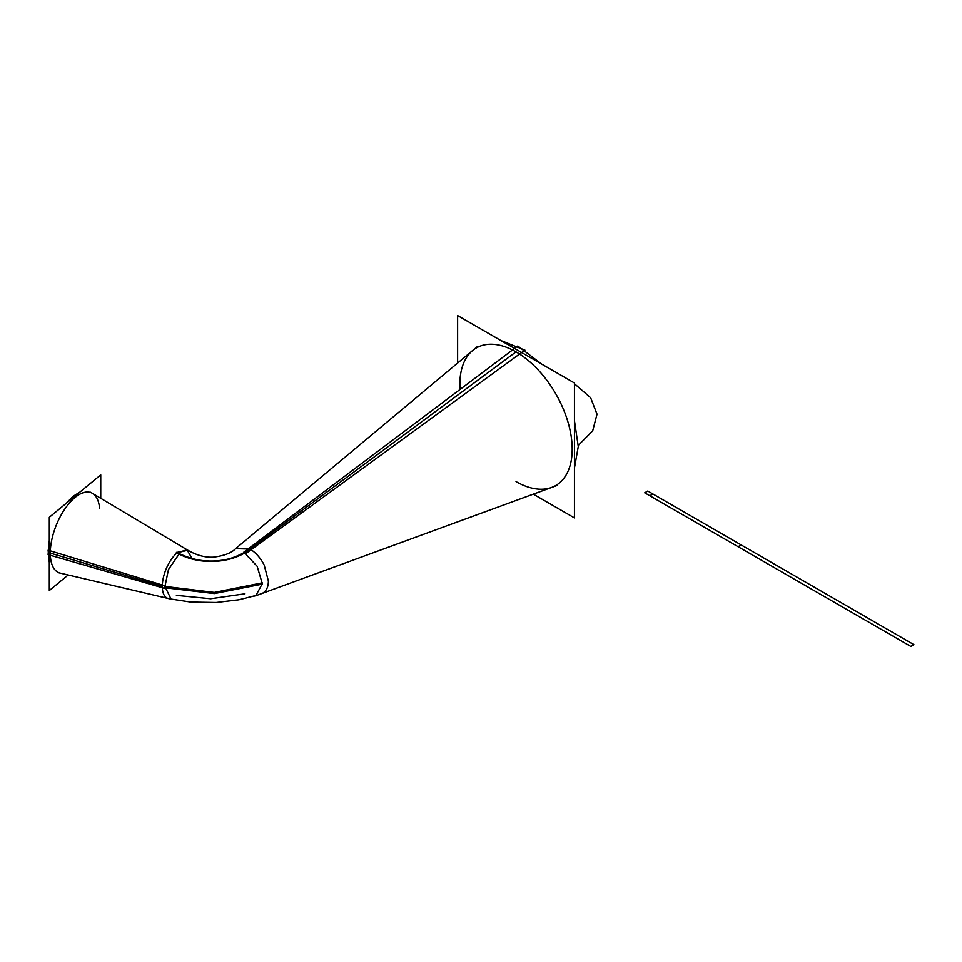 <?xml version="1.0" encoding="UTF-8"?>
<svg xmlns="http://www.w3.org/2000/svg" width="962" height="962" viewBox="0 0 962 962"><rect width="100%" height="100%" fill="white"/><g stroke="black" fill="none" stroke-linecap="round" stroke-linejoin="round"><path stroke-width="1.44" d="M245.719 553.691L524.927 350.132L500.829 340.512M60.257 573.124L168.326 598.508A26.094 12.217 -68 0 1 162.301 586.387A26.094 12.217 -68 0 1 177.273 552.729C203.018 565.211 227.248 563.985 249.928 549.062L235.606 548.653L249.928 549.062C227.248 563.985 203.018 565.211 177.273 552.729L187.843 550.24C196.669 555.314 205.171 557.635 213.372 557.178C224.122 555.82 231.541 552.97 235.63 548.641L249.928 549.062L516.029 351.876A79.425 45.863 -120 0 0 472.907 350.288M187.47 550.011L176.383 552.573C198.533 565.716 231.818 564.153 250.781 548.809L235.666 548.617M164.55 587.686L214.358 593.566L262.301 584.126M176.876 552.2C198.641 565.271 231.589 563.72 250.18 548.496M516.029 351.876A79.425 45.863 -120 0 0 460.04 389.454A79.425 45.863 -120 0 1 516.029 351.876A79.425 45.863 -120 0 1 572.198 449.158A79.425 45.863 -120 0 1 516.029 481.589A79.425 45.863 -120 0 0 572.198 449.158A79.425 45.863 -120 0 0 516.029 351.876L249.928 549.062A26.094 15.067 60 0 1 257.419 555.218A26.094 15.067 60 0 1 260.161 558.549A26.094 15.067 60 0 1 260.293 558.73A26.094 15.067 60 0 1 262.975 562.83A26.094 15.067 60 0 1 263.48 563.744A26.094 15.067 60 0 1 264.189 565.091L268.386 581.024C268.302 586.82 266.51 590.8 262.975 592.965A26.094 15.067 60 0 1 261.604 593.614L551.563 487.469A79.425 45.863 -120 0 0 568.939 425.493A79.425 45.863 -120 0 0 516.029 351.876L249.928 549.062A26.094 15.067 60 0 1 257.419 555.218A26.094 15.067 60 0 1 260.161 558.549A26.094 15.067 60 0 1 260.293 558.73A26.094 15.067 60 0 1 262.975 562.83A26.094 15.067 60 0 1 263.48 563.744A26.094 15.067 60 0 1 264.189 565.091L268.386 581.024C268.302 586.82 266.51 590.8 262.975 592.965A26.094 15.067 60 0 1 261.604 593.614M262.301 583.489L214.358 592.989L164.538 587.024L214.358 592.989L262.301 583.489L214.358 592.989L164.538 587.024M243.494 552.404L517.784 346.007L541.883 364.213M244.504 552.946L257.143 566.257L262.301 583.657L255.808 595.731L253.679 596.224M574.446 420.622L578.27 446.524L574.446 468.001M457.623 363.059L457.623 315.56L574.446 383.008L574.446 517.905L533.309 494.155M164.55 586.363L214.358 592.412L262.289 582.84M176.383 595.358L210.666 598.737L244.564 593.855M171.044 599.11L164.562 585.702L48.1 550.168L49.302 562.505M168.182 598.472A26.094 12.217 -68 0 1 162.301 586.387L50.289 553.102A43.122 20.19 112 0 0 60.017 573.063M179.112 554.004L168.458 569.54L164.562 588.347L48.1 554.617L49.302 540.307M66.089 503.451L72.98 496.392L79.858 492.099M90.584 492.243L187.83 550.24L177.273 552.729L186.965 549.807L192.039 558.441M92.58 493.434A43.122 20.19 112 0 0 65.608 507.912A43.122 20.19 112 0 0 50.289 553.102L162.301 586.387A26.094 12.217 -68 0 1 177.273 552.729C203.018 565.211 227.248 563.985 249.928 549.062A26.094 15.067 60 0 1 257.419 555.218A26.094 15.067 60 0 1 260.161 558.549A26.094 15.067 60 0 1 260.293 558.73A26.094 15.067 60 0 1 262.975 562.83A26.094 15.067 60 0 1 263.48 563.744A26.094 15.067 60 0 1 264.189 565.091L268.386 581.024C268.302 586.82 266.51 590.8 262.975 592.965M100.745 498.304L100.745 474.879L49.302 517.291L49.302 590.536L68.158 574.975M50.289 553.102A43.122 20.19 -68 0 1 73.581 498.749A43.122 20.19 -68 0 1 99.591 508.369A43.122 20.19 112 0 0 73.581 498.749A43.122 20.19 112 0 0 50.289 553.102L162.301 586.387A26.094 12.217 -68 0 1 177.273 552.729M168.362 598.508A26.094 12.217 -68 0 1 162.301 586.387M646.26 491.919L644.72 492.809L910.822 646.44L913.9 644.66L647.787 491.029L645.478 492.364L644.72 492.809L910.822 646.44L913.9 644.66L647.787 491.029L646.26 491.919M578.27 445.43L592.7 430.808L597.017 414.165L590.644 397.751L574.446 383.754M651.358 494.865L649.831 495.755L738.082 546.705L741.161 544.937L652.897 493.975L649.831 495.755L738.082 546.705L741.161 544.937L652.897 493.975L651.358 494.865M235.57 548.689L477.272 346.633M235.63 548.641L472.534 350.589M255.808 595.731L557.371 485.353M170.13 598.917L190.704 602.056L216.209 602.489L238.949 599.771L256.95 595.213L238.841 599.795L216.053 602.501L190.692 602.056L170.13 598.917M170.49 599.013L58.093 572.618M187.843 550.24L92.496 493.386"/></g></svg>
